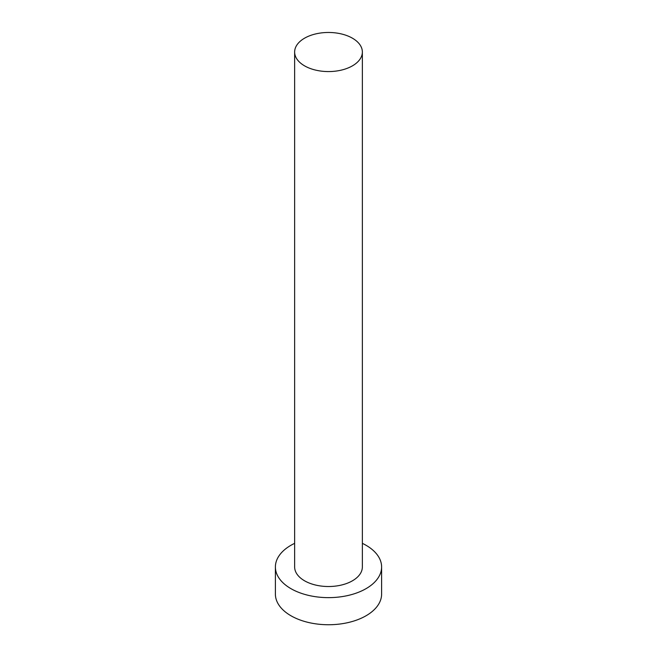 <?xml version="1.0" encoding="UTF-8"?>
<svg xmlns="http://www.w3.org/2000/svg" width="657" height="657" viewBox="0 0 657 657"><rect width="100%" height="100%" fill="white"/><g stroke="black" fill="none" stroke-linecap="round" stroke-linejoin="round"><path stroke-width="0.99" d="M304.561 65.848A33.86 19.546 0 0 0 341.459 70.085A33.86 19.546 0 0 0 362.36 52.018A33.86 19.546 0 0 0 352.439 38.196A33.86 19.546 0 0 0 315.541 33.959A33.86 19.546 0 0 0 294.64 52.018A33.86 19.546 0 0 0 304.561 65.848M294.64 52.018L294.64 566.975A33.86 19.546 0 0 0 304.561 580.796A33.86 19.546 0 0 0 341.459 585.034A33.86 19.546 0 0 0 362.36 566.975L362.36 52.018M294.64 543.347A53.11 30.665 0 0 0 275.39 566.975A53.11 30.665 0 0 0 290.944 588.656A53.11 30.665 0 0 0 348.826 595.299A53.11 30.665 0 0 0 381.61 566.975A53.11 30.665 0 0 0 366.056 545.294A53.11 30.665 0 0 0 362.36 543.347M275.39 566.975L275.39 594.076A53.11 30.665 0 0 0 290.944 615.757A53.11 30.665 0 0 0 348.826 622.409A53.11 30.665 0 0 0 381.61 594.076L381.61 566.975"/></g></svg>
